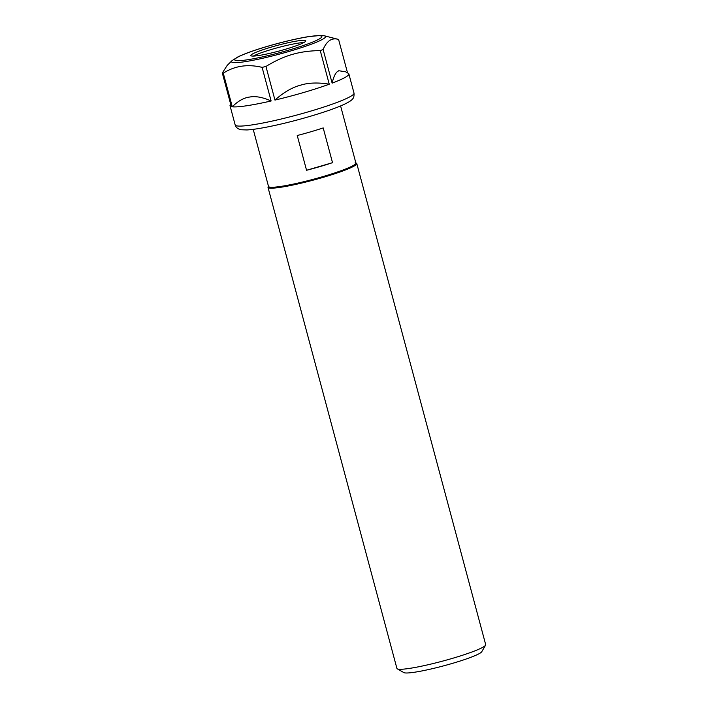 <?xml version="1.0" encoding="UTF-8"?>
<svg xmlns="http://www.w3.org/2000/svg" width="708" height="708" viewBox="0 0 708 708"><rect width="100%" height="100%" fill="white"/><g stroke="black" fill="none" stroke-linecap="round" stroke-linejoin="round"><path stroke-width="1.06" d="M297.236 135.511A45.232 4.699 -15 0 0 323.202 127.918L332.521 162.681A45.232 4.699 165 0 1 306.555 170.274L297.236 135.511M332.521 162.681L306.555 170.274M268.429 186.124L267.996 187.319L396.914 668.423A45.949 4.77 -15 0 0 397.285 668.839A45.949 4.77 -15 0 0 452.014 658.484A45.949 4.77 -15 0 0 485.573 645.183A45.949 4.77 -15 0 0 485.688 644.634L356.77 163.53L355.204 162.557M397.285 668.839L403.879 672.6A40.524 4.204 -15 0 0 452.147 663.467A40.524 4.204 -15 0 0 481.741 651.741L485.573 645.183M230.675 104.2L230.189 105.032A61.516 6.39 -15 0 0 230.038 105.758A61.516 6.39 -15 0 0 231.321 106.616L222.312 72.995L227.197 65.384L232.029 60.64A48.719 5.062 165 0 0 232.861 62.49A48.719 5.062 165 0 0 289.899 51.197A48.719 5.062 165 0 0 324.591 35.843L338.583 39.444L347.539 72.889M251.738 96.722C257.314 96.279 263.774 97.695 271.12 100.978A61.516 6.39 -15 0 1 232.286 106.793C237.375 101.651 242.605 98.483 247.977 97.279L251.738 96.722A54.348 5.646 165 0 1 247.977 97.279M338.76 70.729A54.348 5.646 165 0 1 337.265 71.703L338.76 70.729L345.61 71.782L348.371 73.358A61.516 6.39 -15 0 1 348.867 73.915L354.009 93.102A61.516 6.39 165 0 1 308.936 111.643A61.516 6.39 165 0 1 236.915 125.9A61.516 6.39 165 0 1 235.18 124.944L230.038 105.758M348.867 73.915A61.516 6.39 -15 0 1 332.132 83.137C333.477 77.314 335.185 73.499 337.265 71.703M302.891 84.491C310.653 82.632 319.441 82.535 329.255 84.208A61.516 6.39 -15 0 1 303.794 92.456A61.516 6.39 -15 0 1 274.961 100.085C282.519 93.332 290.076 88.65 297.643 86.031L302.891 84.491A54.348 5.646 165 0 1 297.643 86.031M332.132 83.137L323.122 49.516C326.831 40.763 331.981 37.4 338.583 39.444M232.286 106.793L223.277 73.172C234.773 65.835 247.72 63.897 262.11 67.366L271.12 100.978M223.277 73.172A61.516 6.39 165 0 1 222.312 72.995M274.961 100.085L265.951 66.472A61.516 6.39 165 0 1 262.11 67.366M265.951 66.472C275.138 60.826 283.82 56.844 292.023 54.516C300.192 52.056 309.6 50.746 320.246 50.587L329.255 84.208M323.122 49.516A61.516 6.39 165 0 1 320.246 50.587M253.322 56.082A28.426 2.947 165 0 1 272.27 49.215A28.426 2.947 165 0 1 303.865 42.533M284.926 49.401A28.426 2.947 165 0 1 250.844 55.551A28.426 2.947 165 0 1 271.668 46.985A28.426 2.947 165 0 1 305.75 40.834A28.426 2.947 165 0 1 284.926 49.401M267.996 187.319A45.949 4.77 -15 0 0 323.096 177.381A45.949 4.77 -15 0 0 356.77 163.53M268.447 186.204A45.595 4.735 -15 0 0 322.919 177.018A45.595 4.735 -15 0 0 355.832 162.796M253.216 129.352L268.509 186.434A45.232 4.699 -15 0 0 322.742 176.646A45.232 4.699 -15 0 0 355.885 163.017L340.592 105.934M267.783 46.277A45.1 4.682 165 0 1 320.591 35.825A45.1 4.682 165 0 1 288.811 50.109A45.1 4.682 165 0 1 236.003 60.561A45.1 4.682 165 0 1 267.783 46.277M324.591 35.843L321.087 35.4L308.325 36.648C299.422 38.135 289.121 40.427 277.412 43.542C265.181 46.825 254.712 50.118 246.003 53.41L238.295 56.658L232.029 60.64M354.009 93.102C354.186 96.005 353.717 97.934 352.619 98.916C351.92 99.819 350.531 101.474 342.681 105.041C328.14 111.581 295.404 121.236 271.049 126.236C260.801 128.369 252.765 129.608 246.959 129.953L241.03 129.75C237.817 129.006 235.87 127.405 235.18 124.944"/></g></svg>
